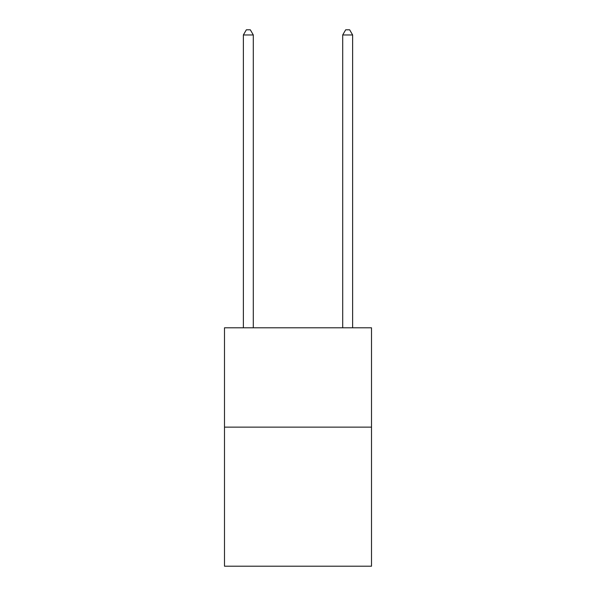 <?xml version="1.0" encoding="UTF-8"?>
<svg xmlns="http://www.w3.org/2000/svg" width="596" height="596" viewBox="0 0 596 596"><rect width="100%" height="100%" fill="white"/><g stroke="black" fill="none" stroke-linecap="round" stroke-linejoin="round"><path stroke-width="0.89" d="M371.509 427.131L371.509 566.2L224.491 566.2L224.491 327.8L371.509 327.8L371.509 427.131L224.491 427.131M253.3 327.8L253.3 34.963L243.369 34.963L243.369 327.8M243.369 34.963L246.349 29.8L250.32 29.8L253.3 34.963M352.631 327.8L352.631 34.963L342.7 34.963L342.7 327.8M342.7 34.963L345.68 29.8L349.651 29.8L352.631 34.963"/></g></svg>
